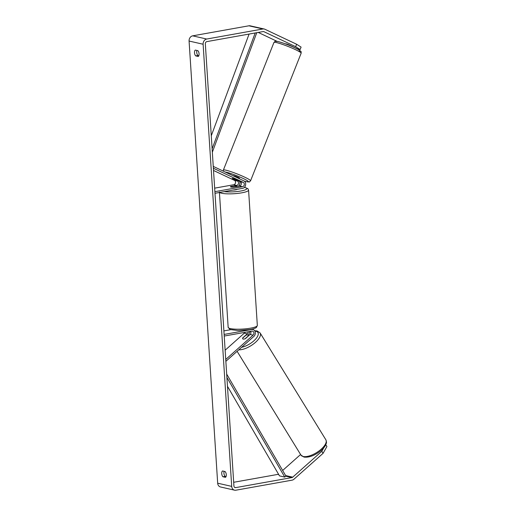 <?xml version="1.0" encoding="UTF-8"?>
<svg xmlns="http://www.w3.org/2000/svg" width="516" height="516" viewBox="0 0 516 516"><rect width="100%" height="100%" fill="white"/><g stroke="black" fill="none" stroke-linecap="round" stroke-linejoin="round"><path stroke-width="0.77" d="M232.787 178.497A3.283 0.329 21.6 0 1 235.193 179.291L240.23 181.671A2.296 1.922 -77.2 0 1 241.295 184.051A2.296 1.922 -77.2 0 1 239.534 186.057L233.438 187.147A3.283 0.6 176.3 0 1 230.42 186.74A3.283 0.6 176.3 0 1 230.633 186.508L236.728 185.418A2.296 1.922 102.8 0 0 238.489 183.412A2.296 1.922 102.8 0 0 237.425 181.032L232.387 178.652A3.283 0.329 21.6 0 1 232.239 178.471A3.283 0.329 21.6 0 1 232.787 178.497A3.283 0.329 21.6 0 1 234.728 179.117L238.308 180.806A3.283 0.329 21.6 0 1 238.347 180.897A3.283 0.329 21.6 0 1 237.792 180.864A3.283 0.329 21.6 0 1 235.851 180.252L232.277 178.562A3.283 0.329 21.6 0 1 232.239 178.471A3.283 0.329 21.6 0 1 232.787 178.497M213.256 166.391L243.816 180.832A3.941 3.296 -77.2 0 1 245.642 184.902A3.941 3.296 -77.2 0 1 242.617 188.346L214.991 193.281M238.411 186.257A3.941 3.296 102.8 0 0 239.663 181.406M213.372 168.248L243.21 182.348A2.296 1.922 -77.2 0 1 244.281 184.728A2.296 1.922 -77.2 0 1 242.514 186.734L214.888 191.668M213.521 170.467L234.445 180.355A2.296 1.922 -77.2 0 1 235.509 182.735A2.296 1.922 -77.2 0 1 233.748 184.741L214.662 188.153M248.151 331.769A2.296 1.922 -77.2 0 1 247.306 333.826L242.688 337.935A3.283 1.367 -31.6 0 0 242.668 338.748A3.283 1.367 -31.6 0 0 243.171 339.07A3.283 1.367 -31.6 0 0 245.493 338.573L250.112 334.465A2.296 1.922 102.8 0 0 250.66 331.317M249.538 331.524A3.941 3.296 -77.2 0 1 248.086 335.097L248.073 335.116M225.86 361.323L253.872 336.413A3.941 3.296 102.8 0 0 255.285 332.42A3.941 3.296 102.8 0 0 252.872 329.518A3.941 3.296 102.8 0 0 251.744 329.498L224.125 334.433M225.744 359.465L253.092 335.142A2.296 1.922 102.8 0 0 253.911 332.814A2.296 1.922 102.8 0 0 252.505 331.124A2.296 1.922 102.8 0 0 251.853 331.104L224.228 336.045M225.144 350.203L244.32 333.149A2.296 1.922 102.8 0 0 244.913 332.349M230.581 329.718L223.892 330.911M247.757 334.987A3.283 1.367 -31.6 0 0 245.874 335.29L242.597 338.206A3.283 1.367 -31.6 0 0 242.668 338.748A3.283 1.367 -31.6 0 0 243.171 339.07A3.283 1.367 -31.6 0 0 245.055 338.767L248.331 335.852A3.283 1.367 -31.6 0 0 248.26 335.31A3.283 1.367 -31.6 0 0 247.757 334.987M295.655 46.679L296.616 44.247L301.086 47.104L300.125 49.536L295.655 46.679L263.908 31.676A1.974 1.651 102.8 0 0 263.624 31.579A1.974 1.651 102.8 0 0 263.063 31.566L206.864 41.609A1.974 1.651 102.8 0 0 205.329 43.841L233.922 485.988A1.974 1.651 102.8 0 0 235.148 487.607A1.974 1.651 102.8 0 0 235.709 487.62L291.908 477.577A1.974 1.651 102.8 0 0 292.72 477.171L321.816 451.294L323.822 447.746M196.97 50.458A3.283 1.696 -100.1 0 0 196.725 52.361A3.283 1.696 -100.1 0 0 197.899 55.489L198.821 55.696M226.04 476.571L225.118 476.365A3.283 1.696 79.9 0 1 223.938 473.237A3.283 1.696 79.9 0 1 224.183 471.334M222.899 476.758A3.283 1.696 79.9 0 1 221.725 473.636A3.283 1.696 79.9 0 1 222.525 470.96L225.105 471.547A3.283 1.696 79.9 0 1 226.285 474.668A3.283 1.696 79.9 0 1 225.479 477.345L222.899 476.758L225.118 476.365M194.506 52.761A3.283 1.696 -100.1 0 0 195.687 55.883L198.267 56.47A3.283 1.696 -100.1 0 0 199.066 53.793A3.283 1.696 -100.1 0 0 197.892 50.671L195.306 50.084A3.283 1.696 -100.1 0 0 194.506 52.761M197.899 55.489L195.687 55.883M296.616 44.247L264.876 29.244A4.599 3.851 102.8 0 0 264.205 29.019A4.599 3.851 102.8 0 0 262.896 28.986L206.697 39.035A4.599 3.851 102.8 0 0 203.117 44.234L231.703 486.382A4.599 3.851 102.8 0 0 234.567 490.174A4.599 3.851 102.8 0 0 235.876 490.2L292.075 480.157A4.599 3.851 102.8 0 0 293.972 479.203L323.074 453.332L321.816 451.294M264.205 29.019L250.176 25.826A4.599 3.851 102.8 0 0 248.867 25.8L192.668 35.843A4.599 3.851 102.8 0 0 189.082 41.048L217.675 483.195A4.599 3.851 102.8 0 0 220.532 486.981L234.567 490.174M233.684 482.286L277.872 474.391A1.974 1.651 102.8 0 0 278.479 474.14M282.652 470.463L300.596 454.506M325.796 444.695L326.918 446.521L323.074 453.332M300.125 49.536L297.551 48.949L288.541 44.692A3.283 0.329 -158.4 0 0 286.135 43.899A3.283 0.329 -158.4 0 0 285.587 43.873A3.283 0.329 -158.4 0 0 285.6 43.924M277.118 41.364L258.226 32.431M287.999 44.84A3.283 0.329 21.6 0 1 289.27 45.343M233.277 175.853L233.322 175.737A3.283 0.329 21.6 0 1 233.871 175.769A3.283 0.329 21.6 0 1 237.354 176.994A3.283 0.329 21.6 0 1 239.43 178.162L239.23 178.665M233 190.062A3.283 0.6 -3.7 0 0 235.638 189.83A3.283 0.6 -3.7 0 0 237.115 189.327M236.902 186.457A3.283 0.6 -3.7 0 0 236.973 186.315A3.283 0.6 -3.7 0 0 234.451 185.895L230.491 186.605A3.283 0.6 -3.7 0 0 230.42 186.74A3.283 0.6 -3.7 0 0 232.948 187.16L236.909 186.528M255.201 32.972L212.121 148.847M249.086 34.062L211.276 135.773M256.775 32.689L212.34 152.22M227.479 386.31L279.491 475.881L284.755 477.074L226.905 377.46M284.755 477.074L285.916 476.087L226.685 374.087M237.425 181.032L234.445 180.355M236.728 185.418L233.748 184.741M242.514 186.734L239.534 186.057M243.21 182.348L240.23 181.671M247.306 333.826L244.32 333.149M251.744 329.498L251.131 329.356M253.092 335.142L250.112 334.465M303.189 456.492A14.616 6.089 148.4 0 1 300.944 455.073L303.969 457.073C308.755 457.666 314.076 455.789 319.926 451.448C322.61 449.365 324.512 447.217 325.648 445.005C326.067 443.225 327.163 443.373 325.841 439.755A14.616 6.089 148.4 0 1 319.004 450.965A14.616 6.089 148.4 0 1 303.189 456.492M249.531 332.072A12.977 5.405 148.4 0 1 250.815 331.672M254.865 331.117A12.977 5.405 148.4 0 1 255.936 331.259A12.977 5.405 148.4 0 1 255.626 339.083A12.977 5.405 148.4 0 1 241.662 347.274M238.785 349.835A14.616 6.089 -31.6 0 0 254.149 343.463A14.616 6.089 -31.6 0 0 260.103 332.93L325.841 439.755M203.117 44.234L189.082 41.048M231.703 486.382L217.675 483.195M292.72 477.171L285.606 475.552M291.908 477.577L285.8 476.191M278.737 474.585L277.872 474.391M235.709 487.62L234.638 487.375M263.908 31.676L263.328 31.547M262.896 28.986L248.867 25.8M206.697 39.035L192.668 35.843M301.144 53.206A14.616 1.458 -158.4 0 0 291.901 48.04A14.616 1.458 -158.4 0 0 276.421 42.557A14.616 1.458 -158.4 0 0 273.964 42.435C276.157 40.79 273.261 41.241 278.034 41.544C286.548 43.796 295.668 47.846 299.577 50.265C301.641 52.329 301.041 50.716 301.144 53.206L250.563 180.813C248.37 182.458 251.266 182.006 246.5 181.703L244.287 181.116M278.272 41.628A12.977 1.296 21.6 0 1 294.984 47.827A12.977 1.296 21.6 0 1 298.177 51M273.964 42.435L223.389 170.041A14.616 1.458 21.6 0 1 225.84 170.164A14.616 1.458 21.6 0 1 241.327 175.646A14.616 1.458 21.6 0 1 250.563 180.813M244.255 181.09A12.977 1.296 -158.4 0 0 246.261 181.619A12.977 1.296 -158.4 0 0 243.3 178.523A12.977 1.296 -158.4 0 0 226.492 172.28A12.977 1.296 -158.4 0 0 225.228 172.047M257.329 325.448L256.536 327.286C256.394 327.434 255.762 328.434 249.957 329.582L238.115 330.543L230.117 329.55L228.156 327.331A14.616 2.67 -3.7 0 0 235.786 329.176A14.616 2.67 -3.7 0 0 250.55 328.163A14.616 2.67 -3.7 0 0 257.329 325.448L248.577 190.094A14.616 2.67 176.3 0 1 241.798 192.816A14.616 2.67 176.3 0 1 219.668 192.449M224.279 191.623A12.977 2.374 -3.7 0 0 240.811 191.004A12.977 2.374 -3.7 0 0 244.403 187.385M251.653 329.24L252.872 329.518M237.102 351.325L300.944 455.073M249.538 331.878L250.737 331.478M254.646 330.75L257.084 330.93L260.103 332.93M248.26 335.31L248.583 335.826M223.389 170.041L223.318 171.144M248.577 190.094L247.88 188.643L244.461 187.321M228.156 327.331L219.403 191.984"/></g></svg>
